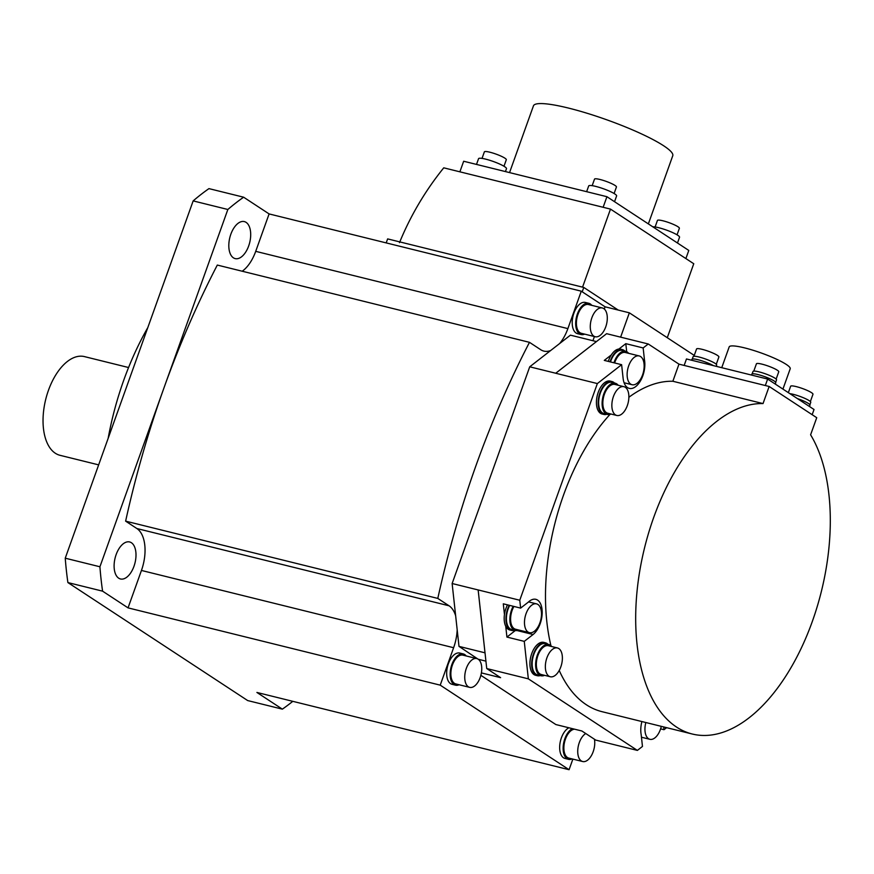 <?xml version="1.0" encoding="UTF-8"?>
<svg xmlns="http://www.w3.org/2000/svg" width="874" height="874" viewBox="0 0 874 874"><rect width="100%" height="100%" fill="white"/><g stroke="black" fill="none" stroke-linecap="round" stroke-linejoin="round"><path stroke-width="1.31" d="M147.793 327.619A201.249 108.125 103.9 0 0 123.747 380.223A201.249 108.125 103.9 0 0 108.147 438.355M641.898 721.553A19.064 10.248 103.9 0 0 641.177 734.641L642.466 746.44L637.375 750.405L528.344 678.847L524.258 641.363L533.074 634.513A19.064 10.248 103.9 0 0 542.098 614.728A19.064 10.248 103.9 0 0 535.828 599.324A19.064 10.248 103.9 0 0 528.278 602.164L520.631 608.107L519.768 600.241L597.357 383.566L555.733 373.264L596.45 341.592L570.427 335.157L559.677 343.515A33.889 18.212 103.9 0 0 567.881 328.613L255.711 251.341L269.105 213.922L243.638 197.207L208.952 188.62A285.984 153.66 103.9 0 0 193.165 200.9L227.852 209.487L163.886 388.132A593.151 318.693 103.9 0 0 125.627 521.144L437.798 598.417L449.05 605.791A33.889 18.212 103.9 0 1 455.66 615.831L458.992 646.378L478.744 659.608M67.899 582.576L102.586 591.163L128.052 607.878L440.223 685.15L569.072 769.71L256.901 692.448L282.368 709.153L247.681 700.566L67.899 582.576A285.984 153.66 103.9 0 1 65.244 558.191L193.165 200.9M569.072 769.71L572.874 759.102M128.052 607.878L141.446 570.449L432.805 642.565L453.617 647.721L440.223 685.15M453.617 647.721A33.889 18.212 103.9 0 0 457.178 629.772M449.05 605.791L136.879 528.53A33.889 18.212 -76.1 0 1 141.446 570.449M136.879 528.53L125.627 521.144M437.798 598.417A593.151 318.693 -76.1 0 1 529.48 342.335L217.309 265.062A593.151 318.693 103.9 0 0 163.886 388.132L99.92 566.767L65.244 558.191M559.677 343.515L550.653 350.529A33.889 18.212 103.9 0 1 543.879 351.108A33.889 18.212 103.9 0 1 540.733 349.72L529.48 342.335M255.711 251.341A33.889 18.212 -76.1 0 1 242.207 271.224M269.105 213.922L581.276 291.184L567.881 328.613M694.251 355.412L629.346 312.816L605.07 306.807L581.276 291.184M637.375 750.405L595.751 740.103L581.876 730.992L555.864 724.557L480.875 675.34M459.079 684.746A16.103 8.653 -76.1 0 1 455.507 685.172L452.044 684.309A16.103 8.653 -76.1 0 1 448.373 663.737A16.103 8.653 -76.1 0 1 459.779 653.053L463.242 653.916A16.103 8.653 -76.1 0 1 466.213 655.959M572.077 758.905A16.103 8.653 -76.1 0 1 568.493 759.331L565.03 758.468A16.103 8.653 -76.1 0 1 561.37 737.896A16.103 8.653 -76.1 0 1 568.898 727.78M458.992 646.378L485.004 652.823L478.144 589.95L452.131 583.515L455.66 615.831M452.131 583.515L529.72 366.807L550.653 350.529M519.768 600.241L478.154 589.939L486.731 668.544L500.605 677.656L481.399 672.904M678.978 364.152L769.153 386.472L816.731 417.696L810.602 434.804A169.469 91.06 -76.1 0 1 808.821 630.755A169.469 91.06 -76.1 0 1 692.274 734.018A169.469 91.06 -76.1 0 1 642.357 557.372A169.469 91.06 -76.1 0 1 763.035 403.58L672.849 381.261L678.978 364.152L648.246 343.985L606.622 333.682L555.733 373.242L529.72 366.807M660.602 728.861L664 729.703L663.694 726.949M666.611 727.671L664 729.703M592.922 340.718L594.418 336.545M604.284 308.992L605.07 306.807M584.63 334.119A16.103 8.653 -76.1 0 1 581.046 334.545L577.583 333.693A16.103 8.653 -76.1 0 1 573.912 313.121A16.103 8.653 -76.1 0 1 585.318 302.437L588.781 303.289A16.103 8.653 -76.1 0 1 591.753 305.332M620.627 337.146L629.346 312.816M765.318 385.521L767.634 379.054L686.472 358.963L684.156 365.43M767.634 379.054L814.022 409.491L812.164 414.702M782.929 389.094L790.216 368.752A32.414 5.08 -160.3 0 0 775.773 358.853A32.414 5.08 -160.3 0 0 744.539 347.874A32.414 5.08 -160.3 0 0 729.189 346.902L721.749 367.692M809.488 406.508L809.958 405.175A12.706 1.988 -160.3 0 0 797.383 398.577M809.881 404.771L810.755 402.346A12.498 1.956 -160.3 0 0 805.183 398.533A12.498 1.956 -160.3 0 0 793.133 394.294A12.498 1.956 -160.3 0 0 789.878 393.65M810.362 401.559L812.973 394.261A11.865 1.857 -160.3 0 0 807.685 390.634A11.865 1.857 -160.3 0 0 796.258 386.614A11.865 1.857 -160.3 0 0 790.631 386.253L788.348 392.644M713.37 365.616A12.706 1.988 -160.3 0 0 697.965 359.717A12.706 1.988 -160.3 0 0 691.946 359.334L691.629 360.23M716.221 366.326L716.669 365.07A12.498 1.956 -160.3 0 0 711.097 361.257A12.498 1.956 -160.3 0 0 699.058 357.018A12.498 1.956 -160.3 0 0 693.137 356.647L692.274 359.061M716.276 364.283L718.887 356.985A11.865 1.857 -160.3 0 0 713.61 353.358A11.865 1.857 -160.3 0 0 702.172 349.338A11.865 1.857 -160.3 0 0 696.556 348.988L693.945 356.286M775.271 384.057L775.751 382.725A12.706 1.988 -160.3 0 0 770.081 378.835A12.706 1.988 -160.3 0 0 757.834 374.531A12.706 1.988 -160.3 0 0 751.815 374.148L751.498 375.055M775.675 382.309L776.538 379.895A12.498 1.956 -160.3 0 0 770.966 376.071A12.498 1.956 -160.3 0 0 758.916 371.843A12.498 1.956 -160.3 0 0 753.006 371.472L752.132 373.886M776.145 379.098L778.756 371.8A11.865 1.857 -160.3 0 0 773.468 368.173A11.865 1.857 -160.3 0 0 762.041 364.163A11.865 1.857 -160.3 0 0 756.425 363.803L753.803 371.1M597.357 383.566L621.622 364.687L623.107 378.3A19.064 10.248 103.9 0 0 629.324 388.406A19.064 10.248 103.9 0 0 641.013 379.884A19.064 10.248 103.9 0 0 644.444 359.749L643.155 347.95L648.246 343.985M672.849 381.261A169.469 91.06 103.9 0 0 628.876 397.266M609.997 414.418A169.469 91.06 103.9 0 0 550.937 645.722M559.218 670.456A169.469 91.06 103.9 0 0 602.088 711.698L692.274 734.018M545.452 642.816L543.726 642.379A16.945 9.101 103.9 0 0 531.72 653.632A16.945 9.101 103.9 0 0 535.576 675.285L537.313 675.711A16.945 9.101 -76.1 0 1 533.457 654.058A16.945 9.101 -76.1 0 1 545.452 642.816A16.945 9.101 -76.1 0 1 548.009 644.313M611.953 381.534L610.216 381.097A16.945 9.101 103.9 0 0 598.22 392.35A16.945 9.101 103.9 0 0 602.077 414.003L603.814 414.429A16.945 9.101 -76.1 0 1 599.957 392.776A16.945 9.101 -76.1 0 1 611.953 381.534A16.945 9.101 -76.1 0 1 614.509 383.031M661.301 726.36A14.825 7.964 -76.1 0 1 660.394 729.473A14.825 7.964 -76.1 0 1 649.885 739.306A14.825 7.964 -76.1 0 1 645.842 722.525M528.344 678.847L486.731 668.544M485.922 661.148L478.821 659.389M507.488 604.852A16.945 9.101 103.9 0 0 505.98 608.337A16.945 9.101 103.9 0 0 504.451 614.52L503.293 603.814L520.631 608.107M524.258 641.363L506.92 637.07L505.74 626.265A16.945 9.101 103.9 0 0 509.837 629.99L511.574 630.416A16.945 9.101 -76.1 0 1 507.718 608.763A16.945 9.101 -76.1 0 1 509.225 605.289M515.376 630.493L506.92 637.07M504.451 614.52A16.945 9.101 103.9 0 0 505.74 626.265M514.535 630.285A16.945 9.101 -76.1 0 1 511.574 630.416M509.706 605.409A16.103 8.653 103.9 0 0 508.111 609.025A16.103 8.653 103.9 0 0 511.771 629.597L515.245 630.46A16.103 8.653 -76.1 0 1 511.574 609.888A16.103 8.653 -76.1 0 1 513.18 606.261M518.817 630.034A16.103 8.653 -76.1 0 1 515.245 630.46M513.912 606.447A14.825 7.964 103.9 0 0 512.175 610.271A14.825 7.964 103.9 0 0 515.551 629.225L529.426 632.656A14.825 7.964 -76.1 0 1 526.05 613.712A14.825 7.964 -76.1 0 1 536.549 603.868A14.825 7.964 -76.1 0 1 539.924 622.812A14.825 7.964 -76.1 0 1 529.426 632.656M610.03 361.814A16.945 9.101 -76.1 0 1 610.369 360.831A16.945 9.101 -76.1 0 1 622.364 349.589L620.627 349.163A16.945 9.101 103.9 0 0 618.879 349.043L625.806 343.657L643.155 347.95M621.622 364.687L604.284 360.394L611.276 354.953A16.945 9.101 103.9 0 0 608.632 360.405A16.945 9.101 103.9 0 0 608.293 361.388M642.871 359.356L644.444 359.749M625.806 343.657L626.68 351.665M622.364 349.589A16.945 9.101 -76.1 0 1 624.921 351.097M618.879 349.043A16.945 9.101 103.9 0 0 611.276 354.953M613.941 362.786A16.103 8.653 -76.1 0 1 614.236 361.956A16.103 8.653 -76.1 0 1 625.631 351.272L622.168 350.408A16.103 8.653 103.9 0 0 610.762 361.093A16.103 8.653 103.9 0 0 610.478 361.934M625.631 351.272A16.103 8.653 -76.1 0 1 628.592 353.315M639.2 355.937A14.825 7.964 -76.1 0 1 642.576 374.88A14.825 7.964 -76.1 0 1 632.077 384.724A14.825 7.964 -76.1 0 1 628.701 365.78A14.825 7.964 -76.1 0 1 639.2 355.937L625.325 352.506A14.825 7.964 103.9 0 0 614.826 362.339A14.825 7.964 103.9 0 0 614.619 362.95M763.035 403.58L769.153 386.472M540.274 675.569A16.945 9.101 -76.1 0 1 537.313 675.711M548.719 644.488L545.256 643.635A16.103 8.653 103.9 0 0 533.85 654.32A16.103 8.653 103.9 0 0 537.521 674.892L540.984 675.744A16.103 8.653 -76.1 0 1 537.324 655.172A16.103 8.653 -76.1 0 1 548.719 644.488A16.103 8.653 -76.1 0 1 551.691 646.531M544.557 675.329A16.103 8.653 -76.1 0 1 540.984 675.744M557.437 647.962L548.413 645.722A14.825 7.964 103.9 0 0 537.914 655.566A14.825 7.964 103.9 0 0 541.29 674.52L550.303 676.749A14.825 7.964 -76.1 0 1 546.927 657.794A14.825 7.964 -76.1 0 1 557.437 647.962A14.825 7.964 -76.1 0 1 560.813 666.906A14.825 7.964 -76.1 0 1 550.303 676.749M606.774 414.287A16.945 9.101 -76.1 0 1 603.814 414.429M615.22 383.216L611.745 382.353A16.103 8.653 103.9 0 0 600.351 393.038A16.103 8.653 103.9 0 0 604.01 413.61L607.485 414.462A16.103 8.653 -76.1 0 1 603.814 393.89A16.103 8.653 -76.1 0 1 615.22 383.216A16.103 8.653 -76.1 0 1 618.18 385.259M611.057 414.047A16.103 8.653 -76.1 0 1 607.485 414.462M623.927 386.679L614.914 384.44A14.825 7.964 103.9 0 0 604.415 394.283A14.825 7.964 103.9 0 0 607.791 413.238L616.804 415.467A14.825 7.964 -76.1 0 1 613.428 396.523A14.825 7.964 -76.1 0 1 623.927 386.679A14.825 7.964 -76.1 0 1 627.303 405.623A14.825 7.964 -76.1 0 1 616.804 415.467M581.046 334.545A16.103 8.653 -76.1 0 1 577.386 313.974A16.103 8.653 -76.1 0 1 588.781 303.289M602.35 307.965L588.475 304.523A14.825 7.964 103.9 0 0 577.976 314.367A14.825 7.964 103.9 0 0 581.352 333.311L595.227 336.752A14.825 7.964 -76.1 0 1 591.851 317.797A14.825 7.964 -76.1 0 1 602.35 307.965A14.825 7.964 -76.1 0 1 605.726 326.909A14.825 7.964 -76.1 0 1 595.227 336.752M455.507 685.172A16.103 8.653 -76.1 0 1 451.847 664.601A16.103 8.653 -76.1 0 1 463.242 653.916M476.811 658.581L462.936 655.15A14.825 7.964 103.9 0 0 452.437 664.983A14.825 7.964 103.9 0 0 455.813 683.938L469.688 687.368A14.825 7.964 -76.1 0 1 466.312 668.424A14.825 7.964 -76.1 0 1 476.811 658.581A14.825 7.964 -76.1 0 1 480.187 677.525A14.825 7.964 -76.1 0 1 469.688 687.368M568.493 759.331A16.103 8.653 -76.1 0 1 564.833 738.759A16.103 8.653 -76.1 0 1 572.361 728.643M574.589 729.189A14.825 7.964 103.9 0 0 565.434 739.153A14.825 7.964 103.9 0 0 568.799 758.097L582.674 761.527A14.825 7.964 -76.1 0 1 579.298 742.583A14.825 7.964 -76.1 0 1 585.744 733.537M594.44 739.24A14.825 7.964 -76.1 0 1 593.184 751.695A14.825 7.964 -76.1 0 1 582.674 761.527M227.852 209.487A285.984 153.66 -76.1 0 1 243.638 197.207M237.936 223.427A19.064 10.248 103.9 0 0 228.901 243.212A19.064 10.248 103.9 0 0 235.172 258.606A19.064 10.248 103.9 0 0 241.574 256.781A19.064 10.248 103.9 0 0 250.609 236.996A19.064 10.248 103.9 0 0 244.338 221.592A19.064 10.248 103.9 0 0 237.936 223.427M102.586 591.163A285.984 153.66 -76.1 0 1 99.92 566.767M114.254 568.854A19.064 10.248 103.9 0 0 120.47 578.97A19.064 10.248 103.9 0 0 131.701 571.279A19.064 10.248 103.9 0 0 135.852 552.062A19.064 10.248 103.9 0 0 129.636 541.956A19.064 10.248 103.9 0 0 118.405 549.637A19.064 10.248 103.9 0 0 114.254 568.854M582.215 291.807L583.777 287.448L387.63 238.897L386.199 242.896M583.777 287.448L618.224 310.062M667.277 337.703L693.759 263.74L610.5 209.105L582.554 287.153M399.494 242.644C410.529 215.67 425.277 190.729 443.752 167.83L610.5 209.105M685.882 258.573L688.788 250.434L606.927 196.705L603.136 207.28M606.927 196.705L463.668 161.242L459.888 171.817M648.355 223.897L672.761 155.736A73.984 11.581 -160.3 0 0 663.672 145.783A73.984 11.581 -160.3 0 0 587.088 113.259A73.984 11.581 -160.3 0 0 533.446 105.852L509.553 172.604M505.445 171.588L506.483 168.682A14.825 2.327 -160.3 0 0 504.659 166.683A14.825 2.327 -160.3 0 0 489.309 160.16A14.825 2.327 -160.3 0 0 478.559 158.686L476.505 164.421M503.97 166.257L506.308 159.724A11.646 1.824 -160.3 0 0 501.119 156.162A11.646 1.824 -160.3 0 0 489.888 152.218A11.646 1.824 -160.3 0 0 484.371 151.868L482.033 158.402M677.481 243.016L679.546 237.247A14.825 2.327 -160.3 0 0 677.721 235.248A14.825 2.327 -160.3 0 0 664.841 229.523A14.825 2.327 -160.3 0 0 652.78 226.803M677.044 234.822L679.382 228.3A11.646 1.824 -160.3 0 0 674.182 224.738A11.646 1.824 -160.3 0 0 662.962 220.794A11.646 1.824 -160.3 0 0 657.434 220.445L655.107 226.967M614.542 201.708L616.607 195.94A14.825 2.327 -160.3 0 0 614.793 193.941A14.825 2.327 -160.3 0 0 599.444 187.429A14.825 2.327 -160.3 0 0 588.694 185.944L586.629 191.679M614.105 193.515L616.443 186.992A11.646 1.824 -160.3 0 0 611.243 183.431A11.646 1.824 -160.3 0 0 600.023 179.487A11.646 1.824 -160.3 0 0 594.506 179.137L592.168 185.659M292.801 701.33A285.984 153.66 -76.1 0 1 282.368 709.153M128.565 367.528L84.45 356.603A50.845 27.312 103.9 0 0 46.967 394.819A50.845 27.312 103.9 0 0 55.302 453.235A50.845 27.312 103.9 0 0 60.011 455.31L98.653 464.87M517.069 630.547L533.074 634.513M641.461 737.23L649.885 739.306M528.562 601.891L536.549 603.868M624.091 382.746L632.077 384.724"/></g></svg>
